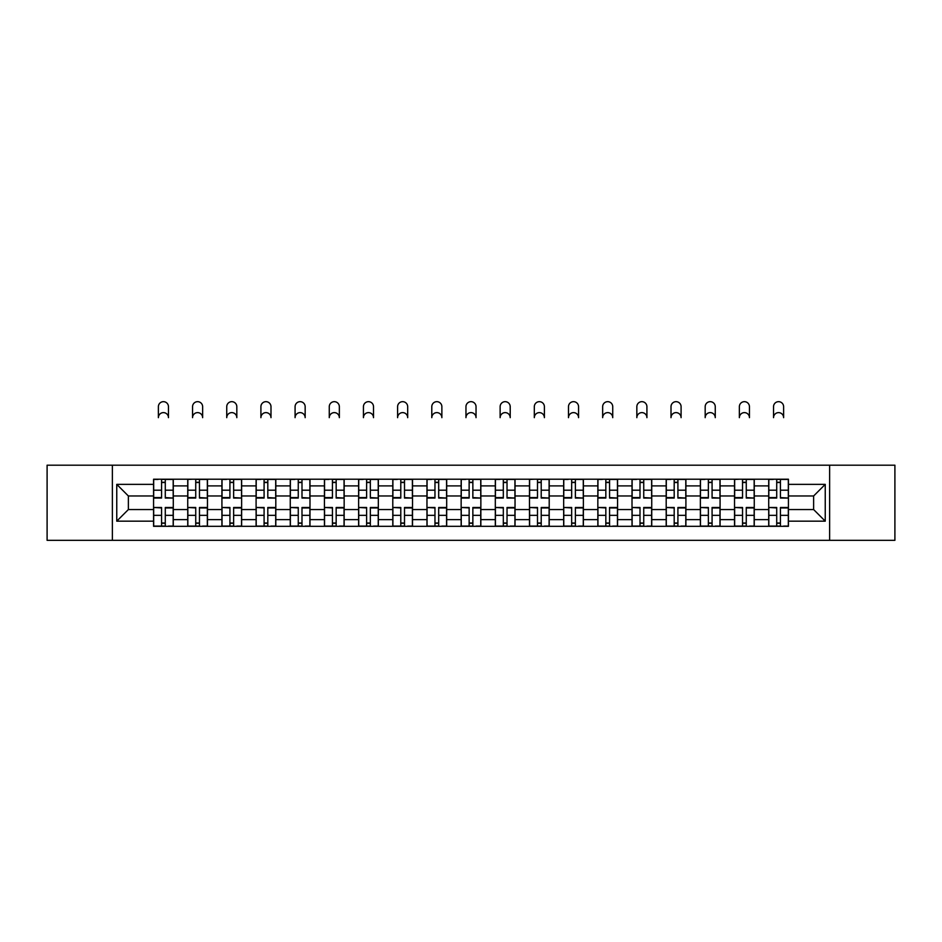 <?xml version="1.0" encoding="UTF-8"?>
<svg xmlns="http://www.w3.org/2000/svg" width="942" height="942" viewBox="0 0 942 942"><rect width="100%" height="100%" fill="white"/><g stroke="black" fill="none" stroke-linecap="round" stroke-linejoin="round"><path stroke-width="1.41" d="M829.619 540.331L894.9 540.331L894.9 465.195L47.1 465.195L47.1 540.331L829.619 540.331L829.619 465.195M187.741 526.319L187.741 485.895L173.281 485.895L173.281 526.319M173.281 485.895L173.281 479.219M187.741 485.895L187.741 479.219M207.464 479.219L207.464 526.319M221.923 526.319L221.923 479.219M241.635 479.219L241.635 526.319M256.094 526.319L256.094 479.219M275.806 479.219L275.806 526.319M290.266 526.319L290.266 479.219M309.989 479.219L309.989 526.319M324.437 526.319L324.437 479.219M344.16 479.219L344.16 526.319M358.619 526.319L358.619 479.219M378.331 479.219L378.331 526.319M392.79 526.319L392.79 479.219M412.514 479.219L412.514 526.319M426.962 526.319L426.962 479.219M446.685 479.219L446.685 526.319M461.144 526.319L461.144 479.219M480.856 479.219L480.856 526.319M495.315 526.319L495.315 479.219M515.038 479.219L515.038 526.319M529.486 526.319L529.486 479.219M549.21 479.219L549.21 526.319M563.669 526.319L563.669 479.219M583.381 479.219L583.381 526.319M597.84 526.319L597.84 479.219M617.563 479.219L617.563 526.319M632.011 526.319L632.011 479.219M651.734 479.219L651.734 526.319M666.194 526.319L666.194 479.219M685.906 479.219L685.906 526.319M700.365 526.319L700.365 479.219M720.077 479.219L720.077 526.319M734.536 526.319L734.536 479.219M754.259 479.219L754.259 526.319M768.719 526.319L768.719 479.219M768.719 509.551L754.259 509.551M734.536 509.551L720.077 509.551M700.365 509.551L685.906 509.551M666.194 509.551L651.734 509.551M632.011 509.551L617.563 509.551M597.84 509.551L583.381 509.551M563.669 509.551L549.21 509.551M529.486 509.551L515.038 509.551M495.315 509.551L480.856 509.551M461.144 509.551L446.685 509.551M426.962 509.551L412.514 509.551M392.79 509.551L378.331 509.551M358.619 509.551L344.16 509.551M324.437 509.551L309.989 509.551M290.266 509.551L275.806 509.551M256.094 509.551L241.635 509.551M221.923 509.551L207.464 509.551M187.741 509.551L173.281 509.551M768.719 495.975L754.259 495.975M734.536 495.975L720.077 495.975M700.365 495.975L685.906 495.975M666.194 495.975L651.734 495.975M632.011 495.975L617.563 495.975M597.84 495.975L583.381 495.975M563.669 495.975L549.21 495.975M529.486 495.975L515.038 495.975M495.315 495.975L480.856 495.975M461.144 495.975L446.685 495.975M426.962 495.975L412.514 495.975M392.79 495.975L378.331 495.975M358.619 495.975L344.16 495.975M324.437 495.975L309.989 495.975M290.266 495.975L275.806 495.975M256.094 495.975L241.635 495.975M221.923 495.975L207.464 495.975M187.741 495.975L173.281 495.975M128.371 509.551L153.57 509.551L153.57 495.975L128.371 495.975L128.371 509.551L116.761 521.162L116.761 484.365L153.57 484.365L153.57 495.975M788.43 495.975L788.43 509.551L813.629 509.551L813.629 495.975L788.43 495.975L788.43 479.219L153.57 479.219L153.57 484.365M788.43 484.365L825.239 484.365L825.239 521.162L788.43 521.162L788.43 509.551M153.57 509.551L153.57 526.319L788.43 526.319L788.43 521.162M153.57 521.162L116.761 521.162M112.381 540.331L112.381 465.195M165.286 523.034L161.565 523.034M161.565 482.504L165.286 482.504M199.469 523.034L195.736 523.034M195.736 482.504L199.469 482.504M233.64 523.034L229.919 523.034M229.919 482.504L233.64 482.504M267.811 523.034L264.09 523.034M264.09 482.504L267.811 482.504M301.993 523.034L298.261 523.034M298.261 482.504L301.993 482.504M336.164 523.034L332.444 523.034M332.444 482.504L336.164 482.504M370.336 523.034L366.615 523.034M366.615 482.504L370.336 482.504M404.507 523.034L400.786 523.034M400.786 482.504L404.507 482.504M438.689 523.034L434.968 523.034M434.968 482.504L438.689 482.504M472.86 523.034L469.14 523.034M469.14 482.504L472.86 482.504M507.032 523.034L503.311 523.034M503.311 482.504L507.032 482.504M541.214 523.034L537.493 523.034M537.493 482.504L541.214 482.504M575.385 523.034L571.664 523.034M571.664 482.504L575.385 482.504M609.556 523.034L605.836 523.034M605.836 482.504L609.556 482.504M643.739 523.034L640.007 523.034M640.007 482.504L643.739 482.504M677.91 523.034L674.189 523.034M674.189 482.504L677.91 482.504M712.081 523.034L708.36 523.034M708.36 482.504L712.081 482.504M746.264 523.034L742.532 523.034M742.532 482.504L746.264 482.504M780.435 523.034L776.714 523.034M776.714 482.504L780.435 482.504M116.761 484.365L128.371 495.975M813.629 509.551L825.239 521.162M813.629 495.975L825.239 484.365M168.465 417.659A5.04 5.04 0 0 0 163.425 412.62A5.04 5.04 0 0 0 158.386 417.659L158.386 406.708A5.04 5.04 0 0 1 163.425 401.669A5.04 5.04 0 0 1 168.465 406.708L168.465 417.659M165.286 497.588L173.175 498.059L165.286 498.059L165.286 479.431L173.175 479.431L168.795 479.431M173.175 497.588L173.175 479.431M161.565 482.28L165.286 482.28M158.056 479.431L153.676 479.431L153.676 498.059L161.565 498.059L161.565 479.431L168.465 479.219M153.676 479.431L158.386 479.219M161.565 507.938L153.676 507.479L161.565 507.479L161.565 526.095L153.676 526.095L158.056 526.095M153.676 507.938L153.676 526.095M165.286 523.246L161.565 523.246M168.795 526.095L173.175 526.095L173.175 507.479L165.286 507.479L165.286 526.095L158.386 526.095M173.175 526.095L168.465 526.095M202.636 417.659A5.04 5.04 0 0 0 197.596 412.62A5.04 5.04 0 0 0 192.557 417.659L192.557 406.708A5.04 5.04 0 0 1 197.596 401.669A5.04 5.04 0 0 1 202.636 406.708L202.636 417.659M199.469 497.588L207.346 498.059L199.469 498.059L199.469 479.431L207.346 479.431L202.966 479.431M207.346 497.588L207.346 479.431M195.736 482.28L199.469 482.28M192.557 479.219L187.847 479.431L187.847 498.059L195.736 498.059L195.736 479.431L202.636 479.219M236.819 417.659A5.04 5.04 0 0 0 231.779 412.62A5.04 5.04 0 0 0 226.739 417.659L226.739 406.708A5.04 5.04 0 0 1 231.779 401.669A5.04 5.04 0 0 1 236.819 406.708L236.819 417.659M233.64 497.588L241.529 498.059L233.64 498.059L233.64 479.431L241.529 479.431L237.149 479.431M241.529 497.588L241.529 479.431M229.919 482.28L233.64 482.28M226.41 479.431L222.029 479.431L222.029 498.059L229.919 498.059L229.919 479.431L236.819 479.219M222.029 479.431L226.739 479.219M195.736 507.938L187.847 507.479L195.736 507.479L195.736 526.095L187.847 526.095L192.239 526.095M187.847 507.938L187.847 526.095M199.469 523.246L195.736 523.246M202.966 526.095L207.346 526.095L207.346 507.479L199.469 507.479L199.469 526.095L192.557 526.095M207.346 526.095L202.636 526.095M229.919 507.938L222.029 507.479L229.919 507.479L229.919 526.095L222.029 526.095L226.41 526.095M222.029 507.938L222.029 526.095M233.64 523.246L229.919 523.246M237.149 526.095L241.529 526.095L241.529 507.479L233.64 507.479L233.64 526.095L226.739 526.095M241.529 526.095L236.819 526.095M270.99 417.659A5.04 5.04 0 0 0 265.95 412.62A5.04 5.04 0 0 0 260.91 417.659L260.91 406.708A5.04 5.04 0 0 1 265.95 401.669A5.04 5.04 0 0 1 270.99 406.708L270.99 417.659M267.811 497.588L275.7 498.059L267.811 498.059L267.811 479.431L275.7 479.431L271.32 479.431M275.7 497.588L275.7 479.431M264.09 482.28L267.811 482.28M260.581 479.431L256.2 479.431L256.2 498.059L264.09 498.059L264.09 479.431L270.99 479.219M256.2 479.431L260.91 479.219M305.161 417.659A5.04 5.04 0 0 0 300.121 412.62A5.04 5.04 0 0 0 295.082 417.659L295.082 406.708A5.04 5.04 0 0 1 300.121 401.669A5.04 5.04 0 0 1 305.161 406.708L305.161 417.659M301.993 497.588L309.871 498.059L301.993 498.059L301.993 479.431L309.871 479.431L305.491 479.431M309.871 497.588L309.871 479.431M298.261 482.28L301.993 482.28M294.764 479.431L290.371 479.431L290.371 498.059L298.261 498.059L298.261 479.431L305.161 479.219M290.371 479.431L295.082 479.219M339.344 417.659A5.04 5.04 0 0 0 334.304 412.62A5.04 5.04 0 0 0 329.264 417.659L329.264 406.708A5.04 5.04 0 0 1 334.304 401.669A5.04 5.04 0 0 1 339.344 406.708L339.344 417.659M336.164 497.588L344.054 498.059L336.164 498.059L336.164 479.431L344.054 479.431L339.673 479.431M344.054 497.588L344.054 479.431M332.444 482.28L336.164 482.28M328.935 479.431L324.554 479.431L324.554 498.059L332.444 498.059L332.444 479.431L339.344 479.219M324.554 479.431L329.264 479.219M264.09 507.938L256.2 507.479L264.09 507.479L264.09 526.095L256.2 526.095L260.581 526.095M256.2 507.938L256.2 526.095M267.811 523.246L264.09 523.246M271.32 526.095L275.7 526.095L275.7 507.479L267.811 507.479L267.811 526.095L260.91 526.095M275.7 526.095L270.99 526.095M298.261 507.938L290.371 507.479L298.261 507.479L298.261 526.095L290.371 526.095L294.764 526.095M290.371 507.938L290.371 526.095M301.993 523.246L298.261 523.246M305.491 526.095L309.871 526.095L309.871 507.479L301.993 507.479L301.993 526.095L295.082 526.095M309.871 526.095L305.161 526.095M332.444 507.938L324.554 507.479L332.444 507.479L332.444 526.095L324.554 526.095L328.935 526.095M324.554 507.938L324.554 526.095M336.164 523.246L332.444 523.246M339.673 526.095L344.054 526.095L344.054 507.479L336.164 507.479L336.164 526.095L329.264 526.095M344.054 526.095L339.344 526.095M373.515 417.659A5.04 5.04 0 0 0 368.475 412.62A5.04 5.04 0 0 0 363.435 417.659L363.435 406.708A5.04 5.04 0 0 1 368.475 401.669A5.04 5.04 0 0 1 373.515 406.708L373.515 417.659M370.336 497.588L378.225 498.059L370.336 498.059L370.336 479.431L378.225 479.431L373.844 479.431M378.225 497.588L378.225 479.431M366.615 482.28L370.336 482.28M363.106 479.431L358.725 479.431L358.725 498.059L366.615 498.059L366.615 479.431L373.515 479.219M358.725 479.431L363.435 479.219M366.615 507.938L358.725 507.479L366.615 507.479L366.615 526.095L358.725 526.095L363.106 526.095M358.725 507.938L358.725 526.095M370.336 523.246L366.615 523.246M373.844 526.095L378.225 526.095L378.225 507.479L370.336 507.479L370.336 526.095L363.435 526.095M378.225 526.095L373.515 526.095M407.686 417.659A5.04 5.04 0 0 0 402.646 412.62A5.04 5.04 0 0 0 397.606 417.659L397.606 406.708A5.04 5.04 0 0 1 402.646 401.669A5.04 5.04 0 0 1 407.686 406.708L407.686 417.659M404.507 497.588L412.396 498.059L404.507 498.059L404.507 479.431L412.396 479.431L408.016 479.431M412.396 497.588L412.396 479.431M400.786 482.28L404.507 482.28M397.288 479.431L392.896 479.431L392.896 498.059L400.786 498.059L400.786 479.431L407.686 479.219M392.896 479.431L397.606 479.219M400.786 507.938L392.896 507.479L400.786 507.479L400.786 526.095L392.896 526.095L397.288 526.095M392.896 507.938L392.896 526.095M404.507 523.246L400.786 523.246M408.016 526.095L412.396 526.095L412.396 507.479L404.507 507.479L404.507 526.095L397.606 526.095M412.396 526.095L407.686 526.095M441.869 417.659A5.04 5.04 0 0 0 436.829 412.62A5.04 5.04 0 0 0 431.789 417.659L431.789 406.708A5.04 5.04 0 0 1 436.829 401.669A5.04 5.04 0 0 1 441.869 406.708L441.869 417.659M438.689 497.588L446.579 498.059L438.689 498.059L438.689 479.431L446.579 479.431L442.187 479.431M446.579 497.588L446.579 479.431M434.968 482.28L438.689 482.28M431.46 479.431L427.079 479.431L427.079 498.059L434.968 498.059L434.968 479.431L441.869 479.219M427.079 479.431L431.789 479.219M434.968 507.938L427.079 507.479L434.968 507.479L434.968 526.095L427.079 526.095L431.46 526.095M427.079 507.938L427.079 526.095M438.689 523.246L434.968 523.246M442.187 526.095L446.579 526.095L446.579 507.479L438.689 507.479L438.689 526.095L431.789 526.095M446.579 526.095L441.869 526.095M476.04 417.659A5.04 5.04 0 0 0 471 412.62A5.04 5.04 0 0 0 465.96 417.659L465.96 406.708A5.04 5.04 0 0 1 471 401.669A5.04 5.04 0 0 1 476.04 406.708L476.04 417.659M472.86 497.588L480.75 498.059L472.86 498.059L472.86 479.431L480.75 479.431L476.369 479.431M480.75 497.588L480.75 479.431M469.14 482.28L472.86 482.28M465.631 479.431L461.25 479.431L461.25 498.059L469.14 498.059L469.14 479.431L476.04 479.219M461.25 479.431L465.96 479.219M469.14 507.938L461.25 507.479L469.14 507.479L469.14 526.095L461.25 526.095L465.631 526.095M461.25 507.938L461.25 526.095M472.86 523.246L469.14 523.246M476.369 526.095L480.75 526.095L480.75 507.479L472.86 507.479L472.86 526.095L465.96 526.095M480.75 526.095L476.04 526.095M510.211 417.659A5.04 5.04 0 0 0 505.171 412.62A5.04 5.04 0 0 0 500.131 417.659L500.131 406.708A5.04 5.04 0 0 1 505.171 401.669A5.04 5.04 0 0 1 510.211 406.708L510.211 417.659M507.032 497.588L514.921 498.059L507.032 498.059L507.032 479.431L514.921 479.431L510.54 479.431M514.921 497.588L514.921 479.431M503.311 482.28L507.032 482.28M499.813 479.431L495.421 479.431L495.421 498.059L503.311 498.059L503.311 479.431L510.211 479.219M495.421 479.431L500.131 479.219M503.311 507.938L495.421 507.479L503.311 507.479L503.311 526.095L495.421 526.095L499.813 526.095M495.421 507.938L495.421 526.095M507.032 523.246L503.311 523.246M510.54 526.095L514.921 526.095L514.921 507.479L507.032 507.479L507.032 526.095L500.131 526.095M514.921 526.095L510.211 526.095M544.394 417.659A5.04 5.04 0 0 0 539.354 412.62A5.04 5.04 0 0 0 534.314 417.659L534.314 406.708A5.04 5.04 0 0 1 539.354 401.669A5.04 5.04 0 0 1 544.394 406.708L544.394 417.659M541.214 497.588L549.104 498.059L541.214 498.059L541.214 479.431L549.104 479.431L544.712 479.431M549.104 497.588L549.104 479.431M537.493 482.28L541.214 482.28M534.314 479.219L529.604 479.431L529.604 498.059L537.493 498.059L537.493 479.431L544.394 479.219M537.493 507.938L529.604 507.479L537.493 507.479L537.493 526.095L529.604 526.095L533.984 526.095M529.604 507.938L529.604 526.095M541.214 523.246L537.493 523.246M544.712 526.095L549.104 526.095L549.104 507.479L541.214 507.479L541.214 526.095L534.314 526.095M549.104 526.095L544.394 526.095M578.565 417.659A5.04 5.04 0 0 0 573.525 412.62A5.04 5.04 0 0 0 568.485 417.659L568.485 406.708A5.04 5.04 0 0 1 573.525 401.669A5.04 5.04 0 0 1 578.565 406.708L578.565 417.659M575.385 497.588L583.275 498.059L575.385 498.059L575.385 479.431L583.275 479.431L578.894 479.431M583.275 497.588L583.275 479.431M571.664 482.28L575.385 482.28M568.156 479.431L563.775 479.431L563.775 498.059L571.664 498.059L571.664 479.431L578.565 479.219M563.775 479.431L568.485 479.219M571.664 507.938L563.775 507.479L571.664 507.479L571.664 526.095L563.775 526.095L568.156 526.095M563.775 507.938L563.775 526.095M575.385 523.246L571.664 523.246M578.894 526.095L583.275 526.095L583.275 507.479L575.385 507.479L575.385 526.095L568.485 526.095M583.275 526.095L578.565 526.095M612.736 417.659A5.04 5.04 0 0 0 607.696 412.62A5.04 5.04 0 0 0 602.656 417.659L602.656 406.708A5.04 5.04 0 0 1 607.696 401.669A5.04 5.04 0 0 1 612.736 406.708L612.736 417.659M609.556 497.588L617.446 498.059L609.556 498.059L609.556 479.431L617.446 479.431L613.065 479.431M617.446 497.588L617.446 479.431M605.836 482.28L609.556 482.28M602.327 479.431L597.946 479.431L597.946 498.059L605.836 498.059L605.836 479.431L612.736 479.219M597.946 479.431L602.656 479.219M605.836 507.938L597.946 507.479L605.836 507.479L605.836 526.095L597.946 526.095L602.327 526.095M597.946 507.938L597.946 526.095M609.556 523.246L605.836 523.246M613.065 526.095L617.446 526.095L617.446 507.479L609.556 507.479L609.556 526.095L602.656 526.095M617.446 526.095L612.736 526.095M646.918 417.659A5.04 5.04 0 0 0 641.879 412.62A5.04 5.04 0 0 0 636.839 417.659L636.839 406.708A5.04 5.04 0 0 1 641.879 401.669A5.04 5.04 0 0 1 646.918 406.708L646.918 417.659M643.739 497.588L651.628 498.059L643.739 498.059L643.739 479.431L651.628 479.431L647.236 479.431M651.628 497.588L651.628 479.431M640.007 482.28L643.739 482.28M636.509 479.431L632.129 479.431L632.129 498.059L640.007 498.059L640.007 479.431L646.918 479.219M632.129 479.431L636.839 479.219M640.007 507.938L632.129 507.479L640.007 507.479L640.007 526.095L632.129 526.095L636.509 526.095M632.129 507.938L632.129 526.095M643.739 523.246L640.007 523.246M647.236 526.095L651.628 526.095L651.628 507.479L643.739 507.479L643.739 526.095L636.839 526.095M651.628 526.095L646.918 526.095M681.09 417.659A5.04 5.04 0 0 0 676.05 412.62A5.04 5.04 0 0 0 671.01 417.659L671.01 406.708A5.04 5.04 0 0 1 676.05 401.669A5.04 5.04 0 0 1 681.09 406.708L681.09 417.659M677.91 497.588L685.8 498.059L677.91 498.059L677.91 479.431L685.8 479.431L681.419 479.431M685.8 497.588L685.8 479.431M674.189 482.28L677.91 482.28M670.68 479.431L666.3 479.431L666.3 498.059L674.189 498.059L674.189 479.431L681.09 479.219M666.3 479.431L671.01 479.219M674.189 507.938L666.3 507.479L674.189 507.479L674.189 526.095L666.3 526.095L670.68 526.095M666.3 507.938L666.3 526.095M677.91 523.246L674.189 523.246M681.419 526.095L685.8 526.095L685.8 507.479L677.91 507.479L677.91 526.095L671.01 526.095M685.8 526.095L681.09 526.095M715.261 417.659A5.04 5.04 0 0 0 710.221 412.62A5.04 5.04 0 0 0 705.181 417.659L705.181 406.708A5.04 5.04 0 0 1 710.221 401.669A5.04 5.04 0 0 1 715.261 406.708L715.261 417.659M712.081 497.588L719.971 498.059L712.081 498.059L712.081 479.431L719.971 479.431L715.59 479.431M719.971 497.588L719.971 479.431M708.36 482.28L712.081 482.28M704.851 479.431L700.471 479.431L700.471 498.059L708.36 498.059L708.36 479.431L715.261 479.219M700.471 479.431L705.181 479.219M708.36 507.938L700.471 507.479L708.36 507.479L708.36 526.095L700.471 526.095L704.851 526.095M700.471 507.938L700.471 526.095M712.081 523.246L708.36 523.246M715.59 526.095L719.971 526.095L719.971 507.479L712.081 507.479L712.081 526.095L705.181 526.095M719.971 526.095L715.261 526.095M749.443 417.659A5.04 5.04 0 0 0 744.404 412.62A5.04 5.04 0 0 0 739.364 417.659L739.364 406.708A5.04 5.04 0 0 1 744.404 401.669A5.04 5.04 0 0 1 749.443 406.708L749.443 417.659M746.264 497.588L754.153 498.059L746.264 498.059L746.264 479.431L754.153 479.431L749.761 479.431M754.153 497.588L754.153 479.431M742.532 482.28L746.264 482.28M739.364 479.219L734.654 479.431L734.654 498.059L742.532 498.059L742.532 479.431L749.443 479.219M742.532 507.938L734.654 507.479L742.532 507.479L742.532 526.095L734.654 526.095L739.034 526.095M734.654 507.938L734.654 526.095M746.264 523.246L742.532 523.246M749.761 526.095L754.153 526.095L754.153 507.479L746.264 507.479L746.264 526.095L739.364 526.095M754.153 526.095L749.443 526.095M783.614 417.659A5.04 5.04 0 0 0 778.575 412.62A5.04 5.04 0 0 0 773.535 417.659L773.535 406.708A5.04 5.04 0 0 1 778.575 401.669A5.04 5.04 0 0 1 783.614 406.708L783.614 417.659M780.435 497.588L788.324 498.059L780.435 498.059L780.435 479.431L788.324 479.431L783.944 479.431M788.324 497.588L788.324 479.431M776.714 482.28L780.435 482.28M773.205 479.431L768.825 479.431L768.825 498.059L776.714 498.059L776.714 479.431L783.614 479.219M768.825 479.431L773.535 479.219M776.714 507.938L768.825 507.479L776.714 507.479L776.714 526.095L768.825 526.095L773.205 526.095M768.825 507.938L768.825 526.095M780.435 523.246L776.714 523.246M783.944 526.095L788.324 526.095L788.324 507.479L780.435 507.479L780.435 526.095L773.535 526.095M788.324 526.095L783.614 526.095M734.536 485.895L720.077 485.895M700.365 485.895L685.906 485.895M666.194 485.895L651.734 485.895M632.011 485.895L617.563 485.895M597.84 485.895L583.381 485.895M563.669 485.895L549.21 485.895M529.486 485.895L515.038 485.895M495.315 485.895L480.856 485.895M461.144 485.895L446.685 485.895M426.962 485.895L412.514 485.895M392.79 485.895L378.331 485.895M358.619 485.895L344.16 485.895M324.437 485.895L309.989 485.895M290.266 485.895L275.806 485.895M256.094 485.895L241.635 485.895M221.923 485.895L207.464 485.895M768.719 485.895L754.259 485.895M734.536 519.631L720.077 519.631M700.365 519.631L685.906 519.631M666.194 519.631L651.734 519.631M632.011 519.631L617.563 519.631M597.84 519.631L583.381 519.631M563.669 519.631L549.21 519.631M529.486 519.631L515.038 519.631M495.315 519.631L480.856 519.631M461.144 519.631L446.685 519.631M426.962 519.631L412.514 519.631M392.79 519.631L378.331 519.631M358.619 519.631L344.16 519.631M324.437 519.631L309.989 519.631M290.266 519.631L275.806 519.631M256.094 519.631L241.635 519.631M221.923 519.631L207.464 519.631M187.741 519.631L173.281 519.631M768.719 519.631L754.259 519.631M165.286 490.193L173.175 490.193M153.676 497.588L161.565 497.588M153.676 490.193L161.565 490.193M161.565 515.333L153.676 515.333M173.175 507.938L165.286 507.938M173.175 515.333L165.286 515.333M199.469 490.193L207.346 490.193M187.847 497.588L195.736 497.588M187.847 490.193L195.736 490.193M233.64 490.193L241.529 490.193M222.029 497.588L229.919 497.588M222.029 490.193L229.919 490.193M195.736 515.333L187.847 515.333M207.346 507.938L199.469 507.938M207.346 515.333L199.469 515.333M229.919 515.333L222.029 515.333M241.529 507.938L233.64 507.938M241.529 515.333L233.64 515.333M267.811 490.193L275.7 490.193M256.2 497.588L264.09 497.588M256.2 490.193L264.09 490.193M301.993 490.193L309.871 490.193M290.371 497.588L298.261 497.588M290.371 490.193L298.261 490.193M336.164 490.193L344.054 490.193M324.554 497.588L332.444 497.588M324.554 490.193L332.444 490.193M264.09 515.333L256.2 515.333M275.7 507.938L267.811 507.938M275.7 515.333L267.811 515.333M298.261 515.333L290.371 515.333M309.871 507.938L301.993 507.938M309.871 515.333L301.993 515.333M332.444 515.333L324.554 515.333M344.054 507.938L336.164 507.938M344.054 515.333L336.164 515.333M370.336 490.193L378.225 490.193M358.725 497.588L366.615 497.588M358.725 490.193L366.615 490.193M366.615 515.333L358.725 515.333M378.225 507.938L370.336 507.938M378.225 515.333L370.336 515.333M404.507 490.193L412.396 490.193M392.896 497.588L400.786 497.588M392.896 490.193L400.786 490.193M400.786 515.333L392.896 515.333M412.396 507.938L404.507 507.938M412.396 515.333L404.507 515.333M438.689 490.193L446.579 490.193M427.079 497.588L434.968 497.588M427.079 490.193L434.968 490.193M434.968 515.333L427.079 515.333M446.579 507.938L438.689 507.938M446.579 515.333L438.689 515.333M472.86 490.193L480.75 490.193M461.25 497.588L469.14 497.588M461.25 490.193L469.14 490.193M469.14 515.333L461.25 515.333M480.75 507.938L472.86 507.938M480.75 515.333L472.86 515.333M507.032 490.193L514.921 490.193M495.421 497.588L503.311 497.588M495.421 490.193L503.311 490.193M503.311 515.333L495.421 515.333M514.921 507.938L507.032 507.938M514.921 515.333L507.032 515.333M541.214 490.193L549.104 490.193M529.604 497.588L537.493 497.588M529.604 490.193L537.493 490.193M537.493 515.333L529.604 515.333M549.104 507.938L541.214 507.938M549.104 515.333L541.214 515.333M575.385 490.193L583.275 490.193M563.775 497.588L571.664 497.588M563.775 490.193L571.664 490.193M571.664 515.333L563.775 515.333M583.275 507.938L575.385 507.938M583.275 515.333L575.385 515.333M609.556 490.193L617.446 490.193M597.946 497.588L605.836 497.588M597.946 490.193L605.836 490.193M605.836 515.333L597.946 515.333M617.446 507.938L609.556 507.938M617.446 515.333L609.556 515.333M643.739 490.193L651.628 490.193M632.129 497.588L640.007 497.588M632.129 490.193L640.007 490.193M640.007 515.333L632.129 515.333M651.628 507.938L643.739 507.938M651.628 515.333L643.739 515.333M677.91 490.193L685.8 490.193M666.3 497.588L674.189 497.588M666.3 490.193L674.189 490.193M674.189 515.333L666.3 515.333M685.8 507.938L677.91 507.938M685.8 515.333L677.91 515.333M712.081 490.193L719.971 490.193M700.471 497.588L708.36 497.588M700.471 490.193L708.36 490.193M708.36 515.333L700.471 515.333M719.971 507.938L712.081 507.938M719.971 515.333L712.081 515.333M746.264 490.193L754.153 490.193M734.654 497.588L742.532 497.588M734.654 490.193L742.532 490.193M742.532 515.333L734.654 515.333M754.153 507.938L746.264 507.938M754.153 515.333L746.264 515.333M780.435 490.193L788.324 490.193M768.825 497.588L776.714 497.588M768.825 490.193L776.714 490.193M776.714 515.333L768.825 515.333M788.324 507.938L780.435 507.938M788.324 515.333L780.435 515.333"/></g></svg>
